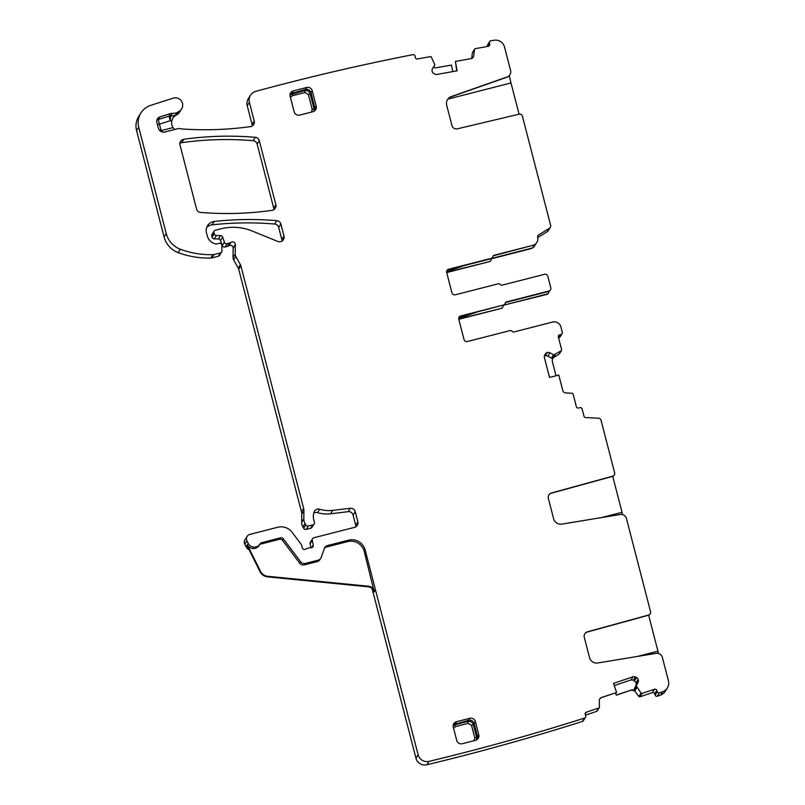 <?xml version="1.0" encoding="UTF-8"?>
<svg xmlns="http://www.w3.org/2000/svg" width="805" height="805" viewBox="0 0 805 805"><rect width="100%" height="100%" fill="white"/><g stroke="black" fill="none" stroke-linecap="round" stroke-linejoin="round"><path stroke-width="1.21" d="M314.886 110.667L314.956 108.142L310.972 92.716L312.219 90.754L316.204 106.19L314.071 108.856L310.217 93.923C309.261 91.317 307.409 90.22 304.662 90.643L290.031 94.91M311.454 112.096L312.239 109.42L314.071 108.856L314.031 111.281M312.239 109.42L308.375 94.487L310.217 93.923L310.972 92.716C310.016 90.11 308.164 89.013 305.417 89.436L290.233 93.883M316.204 106.19A4.558 4.548 -147.5 0 1 312.934 111.724L299.702 115.105A4.558 4.548 -147.5 0 1 294.157 111.825L290.162 96.399A4.558 4.548 32.5 0 1 293.433 90.864L306.665 87.473A4.558 4.548 32.5 0 1 312.219 90.754M544.311 356.162L547.279 352.57A3.19 3.18 32.5 0 0 545.327 354.029L544.713 355.086A3.19 3.18 32.5 0 0 544.371 357.5L549.523 377.434L558.791 375.07L562.775 390.485A3.19 3.18 -147.5 0 0 565.663 392.88L572.254 393.293A0.916 0.906 32.5 0 1 573.08 393.977L576.37 406.696A1.821 1.821 32.5 0 0 578.594 408.004L579.912 407.672A1.821 1.821 32.5 0 1 582.136 408.98L583.997 416.185A1.821 1.821 32.5 0 0 585.678 417.554L598.528 418.208A2.737 2.727 32.5 0 1 601.043 420.25L614.638 472.847A2.737 2.727 32.5 0 1 612.726 476.158L551.576 492.942A4.558 4.548 32.5 0 0 548.376 498.456L553.619 518.732A7.295 7.275 32.5 0 0 561.88 524.105L620.263 514.496A5.474 5.454 32.5 0 1 626.451 518.531L650.551 611.699A2.737 2.727 32.5 0 1 648.639 615.01L587.489 631.794A4.558 4.548 32.5 0 0 584.289 637.308L589.532 657.594A7.295 7.275 32.5 0 0 597.793 662.968L656.176 653.358A5.474 5.454 32.5 0 1 662.364 657.393L668.442 680.879A9.117 9.097 32.5 0 1 662.716 691.696A2265.773 2259.766 32.5 0 1 659.375 692.884L657.222 696.275A2265.773 2259.766 32.5 0 0 660.553 695.087A9.117 9.097 32.5 0 0 665.151 691.425L667.305 688.034M601.285 517.625L622.034 512.312L612.736 476.329M622.034 512.312A11.854 0.634 -104.3 0 0 622.647 514.637M637.198 656.478L657.947 651.175L648.639 615.191M657.947 651.175A11.854 0.634 -104.3 0 0 658.56 653.499M650.209 613.853L650.068 614.074A2.737 2.727 32.5 0 1 648.488 615.231L587.338 632.016A4.558 4.548 32.5 0 0 584.792 633.847M614.296 474.99L614.155 475.212A2.737 2.727 32.5 0 1 612.585 476.379L551.425 493.163A4.558 4.548 32.5 0 0 548.879 494.984M547.279 352.57L547.591 352.489A3.19 3.18 32.5 0 1 550.006 352.832L553.77 354.904L561.256 350.759A0.916 0.906 32.5 0 0 561.649 349.762L558.358 337.043A1.821 1.821 32.5 0 1 559.666 334.83L560.994 334.488A1.821 1.821 32.5 0 0 562.303 332.274L560.934 326.991A6.843 6.822 32.5 0 0 552.602 322.07L513.972 331.952A1.821 1.821 32.5 0 1 512.061 331.268A1.821 1.821 32.5 0 0 510.139 330.583L467.353 341.521A2.737 2.727 32.5 0 1 464.022 339.559L458.78 319.283A2.737 2.727 -147.5 0 1 460.742 315.952L503.779 304.944L460.49 316.345A2.737 2.727 -147.5 0 0 459.001 317.331M545.237 355.77L547.591 352.489M556.024 375.774L552.22 361.053L552.602 358.567L553.568 357.611L551.324 358.145L547.943 356.072L545.548 355.689M552.572 358.607A3.19 3.18 32.5 0 1 553.528 357.672L559.093 354.14A0.916 0.906 32.5 0 0 559.374 353.868L561.538 350.477M562.071 333.713L559.908 337.094A1.821 1.821 32.5 0 1 558.831 337.879L558.59 337.939M505.288 302.891A1.821 1.821 32.5 0 1 506.234 302.298L506.486 301.905A1.821 1.821 32.5 0 0 505.127 303.425A1.821 1.821 -147.5 0 1 504.866 304.169L504.614 304.552A1.821 1.821 -147.5 0 1 503.528 305.337M504.866 304.169A1.821 1.821 -147.5 0 1 503.779 304.944M506.234 302.298L548.567 291.47A2.737 2.727 32.5 0 0 550.197 290.293L550.449 289.901A2.737 2.727 32.5 0 0 550.781 287.757L547.823 276.296A2.737 2.727 -147.5 0 0 544.492 274.324L502.149 285.151A1.821 1.821 -147.5 0 1 500.227 284.467A1.821 1.821 32.5 0 0 498.305 283.793L455.268 294.801A2.737 2.727 32.5 0 1 451.937 292.829L446.695 272.553A2.737 2.727 -147.5 0 1 448.657 269.232L491.442 258.284A1.821 1.821 -147.5 0 0 492.519 257.499L492.268 257.892A1.821 1.821 -147.5 0 1 491.191 258.677L491.442 258.284M506.486 301.905L548.819 291.078A2.737 2.727 32.5 0 0 550.449 289.901M446.916 270.601A2.737 2.727 -147.5 0 1 448.405 269.625L491.191 258.677M537.619 236.368L538.475 235.03A1.821 1.821 32.5 0 0 537.67 237.032L537.67 237.062A6.843 6.822 -147.5 0 1 532.769 245.364L494.139 255.245A1.821 1.821 -147.5 0 0 492.791 256.765A1.821 1.821 -147.5 0 1 492.519 257.499M492.942 256.231A1.821 1.821 -147.5 0 1 493.888 255.638L532.769 245.364M536.824 242.426L536.573 242.818A6.843 6.822 -147.5 0 1 532.518 245.756M535.577 244.036A6.843 6.822 -147.5 0 1 530.837 248.383L530.606 248.755A6.843 6.822 -147.5 0 0 534.661 245.817L534.892 245.455M538.475 235.03L549.413 228.298A2.737 2.727 32.5 0 0 550.62 225.299L522.395 116.151A2.737 2.727 -147.5 0 0 519.104 114.179L457.401 128.82A4.558 4.548 -147.5 0 1 451.927 125.52L446.684 105.244A7.295 7.275 -147.5 0 1 451.313 96.56L507.11 76.968A5.474 5.454 -147.5 0 0 509.897 74.754L509.756 74.986A5.474 5.454 -147.5 0 1 506.969 77.189L507.11 76.968M537.78 237.525L547.249 231.689A2.737 2.727 32.5 0 0 548.114 230.834L550.278 227.443M487.347 46.489L487.307 46.257A1.821 1.821 32.5 0 1 487.568 44.959L489.722 41.568A1.821 1.821 32.5 0 1 490.738 40.803A2265.773 2259.766 32.5 0 1 494.23 40.25A9.117 9.097 32.5 0 1 504.504 46.982L510.571 70.468A5.474 5.454 -147.5 0 1 509.897 74.754M509.253 75.65A11.854 0.634 -104.3 0 0 510.994 82.955L519.074 114.179M447.52 99.629A7.295 7.275 -147.5 0 1 451.162 96.791L506.969 77.189M489.722 41.568A1.821 1.821 32.5 0 0 489.47 42.866L489.712 44.215A1.821 1.821 32.5 0 1 488.243 46.328L475.312 48.632A0.916 0.906 32.5 0 0 474.568 49.397L473.682 55.927A3.19 3.18 -147.5 0 1 471.086 58.634L455.409 61.422L456.727 70.9M474.709 49.035L472.545 52.426A0.916 0.906 32.5 0 0 472.414 52.788L471.639 58.483M473.179 57.256L473.682 55.927M455.409 61.422L457.109 70.83L436.833 74.442A3.19 3.18 32.5 0 1 434.448 73.919L433.442 73.225A3.19 3.18 32.5 0 1 432.124 71.172L432.064 70.86A3.19 3.18 32.5 0 1 432.587 68.475L434.921 64.883L431.309 57.105A0.916 0.906 32.5 0 0 430.343 56.642L417.413 58.946A1.821 1.821 32.5 0 1 415.3 57.477L415.058 56.129A1.821 1.821 32.5 0 0 412.935 54.66A2265.773 2259.766 32.5 0 0 255.799 91.337A9.117 9.097 32.5 0 0 249.389 102.376L254.209 120.992A4.558 4.548 32.5 0 1 250.425 126.627A331.891 331.006 32.5 0 1 181.92 128.951A9.117 9.097 32.5 0 1 180.229 128.669A4.558 4.548 32.5 0 0 177.935 128.659L164.975 131.98A5.474 5.454 32.5 0 1 158.313 128.035L156.854 122.4A4.558 4.548 32.5 0 1 159.893 116.926L170.68 113.545A4.558 4.548 32.5 0 1 172.401 113.354A9.117 9.097 32.5 0 0 177.814 112.076A9.117 9.097 32.5 0 1 178.589 111.664A7.295 7.275 32.5 0 0 181.185 100.655A7.295 7.275 32.5 0 0 173.186 98.16L150.766 105.324A18.233 18.183 32.5 0 0 138.722 127.17L166.233 233.561A22.792 22.731 32.5 0 0 180.36 249.228A86.618 86.387 32.5 0 0 212.953 254.672A4.558 4.548 32.5 0 0 213.959 254.531L220.51 252.861A1.821 1.821 32.5 0 0 221.878 251.12L221.928 245.585A2.284 2.274 32.5 0 0 219.081 243.352L216.877 243.915A2.284 2.274 32.5 0 1 215.891 243.955A10.938 10.908 32.5 0 1 207.288 235.925L206.462 232.766A9.117 9.097 32.5 0 1 214.261 221.466A319.122 318.277 32.5 0 1 276.829 220.661A4.558 4.548 32.5 0 1 280.865 224.072L283.974 236.107A4.558 4.548 32.5 0 1 277.856 241.45L252.116 230.995A50.152 50.011 32.5 0 0 220.791 228.862L215.227 230.29A1.821 1.821 32.5 0 0 213.919 232.504L214.261 233.802A2.284 2.274 32.5 0 0 216.444 235.513L220.49 235.553A2.284 2.274 32.5 0 1 222.623 237.083L224.434 242.194A2.284 2.274 32.5 0 0 227.151 243.643L229.556 243.03A4.558 4.548 32.5 0 0 231.015 242.355A2.737 2.727 32.5 0 1 235.312 244.629L235.231 254.269A4.558 4.548 32.5 0 0 235.825 256.554L240.433 264.704A4.558 4.548 32.5 0 1 240.876 265.801L303.616 508.398A9.117 9.097 32.5 0 1 303.908 510.752L303.827 518.903A9.117 9.097 32.5 0 0 305.015 523.471L305.83 524.92A2.284 2.274 32.5 0 0 308.385 526.007L312.803 524.87A2.284 2.274 32.5 0 0 314.353 521.841A14.591 14.55 32.5 0 1 313.99 512.232A4.558 4.548 32.5 0 1 319.655 509.233A31.908 31.828 32.5 0 0 332.747 510.38L350.276 508.277A4.558 4.548 32.5 0 1 355.247 511.668L357.863 521.801A4.558 4.548 32.5 0 1 354.592 527.345L313.93 537.74A2.284 2.274 32.5 0 0 312.27 540.427L313.276 545.055A2.284 2.274 32.5 0 1 310.79 547.792A4.558 4.548 32.5 0 0 309.13 547.903L307.269 548.376A4.558 4.548 32.5 0 0 305.759 549.08A2.284 2.274 32.5 0 1 302.237 547.782L301.553 545.146A2.284 2.274 32.5 0 0 301.161 544.341L292.094 532.296A13.675 13.645 32.5 0 0 277.755 527.255L249.862 534.389A4.558 4.548 32.5 0 0 246.934 540.819L248.181 543.335A6.843 6.822 32.5 0 0 260.297 543.596A1.821 1.821 32.5 0 1 261.434 542.711L280.492 537.841A2.737 2.727 32.5 0 1 283.36 538.847L300.607 561.749A4.558 4.548 32.5 0 0 305.387 563.43L318.136 560.169A4.558 4.548 32.5 0 0 321.296 557.261L324.355 548.457A4.558 4.548 32.5 0 1 327.514 545.548L348.515 540.175A13.675 13.645 32.5 0 1 365.158 550.016L418.117 754.768A9.117 9.097 32.5 0 0 429.085 761.359A2265.773 2259.766 32.5 0 0 584.521 718.09A1.821 1.821 32.5 0 0 584.531 718.08A1.821 1.821 32.5 0 0 585.658 715.786L585.215 714.488A1.821 1.821 32.5 0 1 586.362 712.184L598.799 707.998A0.916 0.906 32.5 0 0 599.423 707.122L599.333 700.531A3.19 3.18 -147.5 0 1 601.496 697.482L599.795 698.841M432.758 68.495L432.144 69.371M250.526 95.211L248.363 98.602A9.117 9.097 32.5 0 0 247.236 105.757L252.046 124.373L254.209 120.992M252.166 126.013A4.558 4.548 32.5 0 0 252.046 124.373M172.401 113.354L170.761 115.92L170.237 120.74A13.675 13.645 32.5 0 0 171.807 120.77A9.117 9.097 32.5 0 0 173.035 127.603L174.705 129.484M171.807 120.77L173.065 117.761L177.814 112.076M181.578 109.017L179.414 112.398A7.295 7.275 32.5 0 1 176.426 115.045A9.117 9.097 32.5 0 0 172.884 118.063M140.986 112.851L138.822 116.242A18.233 18.183 32.5 0 0 136.558 130.561L138.722 127.17M221.596 252.076L219.433 255.467A1.821 1.821 32.5 0 1 218.356 256.242L211.806 257.922A4.558 4.548 32.5 0 1 210.789 258.063A86.618 86.387 32.5 0 1 178.207 252.619A22.792 22.731 32.5 0 1 164.079 236.952L136.558 130.561M281.931 241.128A4.558 4.548 32.5 0 0 281.82 239.498L278.701 227.453A4.558 4.548 32.5 0 0 274.676 224.052A319.122 318.277 32.5 0 0 212.097 224.847A9.117 9.097 32.5 0 0 206.714 227.423M214.15 231.075L211.987 234.456A1.821 1.821 32.5 0 0 211.765 235.885L212.097 237.193A2.284 2.274 32.5 0 0 214.281 238.904L218.336 238.944L220.49 235.553M314.151 523.894L311.988 527.285A2.284 2.274 32.5 0 1 310.639 528.261L306.222 529.388A2.284 2.274 32.5 0 1 303.666 528.301L302.851 526.862A9.117 9.097 32.5 0 1 301.674 522.294L301.744 514.143A9.117 9.097 32.5 0 0 301.452 511.789L238.713 269.192A4.558 4.548 32.5 0 0 238.27 268.085L233.661 259.935A4.558 4.548 32.5 0 1 233.068 257.66L233.158 248.02A2.737 2.727 32.5 0 0 228.862 245.746A4.558 4.548 32.5 0 1 227.392 246.411L224.987 247.024A2.284 2.274 32.5 0 1 222.271 245.575L220.459 240.464A2.284 2.274 32.5 0 0 218.336 238.944M355.82 526.822A4.558 4.548 32.5 0 0 355.709 525.192L353.083 515.059A4.558 4.548 32.5 0 0 348.122 511.668L330.583 513.771A31.908 31.828 32.5 0 1 317.502 512.624A4.558 4.548 32.5 0 0 313.749 513.127M312.582 538.726L310.418 542.107A2.284 2.274 32.5 0 0 310.116 543.808L310.972 547.803M247.165 536.351L245.002 539.732A4.558 4.548 32.5 0 0 244.77 544.21L246.028 546.726A6.843 6.822 32.5 0 0 249.158 549.835M324.425 548.265A4.558 4.548 32.5 0 1 326.609 546.977L347.599 541.604A13.675 13.645 32.5 0 1 364.252 551.445L374.214 591.906A6.843 6.822 32.5 0 0 368.257 586.805L267.411 576.843A9.117 9.097 32.5 0 1 260.126 571.832L246.914 545.327L246.028 546.726M260.126 571.832L260.488 571.268L247.276 544.764A6.843 6.822 32.5 0 0 259.16 545.408L260.065 543.989M320.833 558.207L319.927 559.636A4.558 4.548 32.5 0 1 317.22 561.598L304.471 564.858A4.558 4.548 32.5 0 1 299.691 563.178L282.454 540.276A2.737 2.727 32.5 0 0 279.587 539.269L260.528 544.14A1.821 1.821 32.5 0 0 259.602 544.713M372.061 588.435L415.954 758.159A9.117 9.097 32.5 0 0 426.932 764.75A2265.773 2259.766 32.5 0 0 582.357 721.471L584.521 718.09M582.357 721.471A1.821 1.821 32.5 0 0 583.313 720.727L585.466 717.346M585.446 715.152L596.646 711.379A0.916 0.906 32.5 0 0 597.119 711.006L599.282 707.625M601.496 697.482L616.58 692.501L601.415 697.603M616.59 692.401L613.521 683.344L633.032 676.784A3.19 3.18 32.5 0 1 635.467 676.945L636.564 677.488A3.19 3.18 32.5 0 1 638.174 679.329L638.274 679.631A3.19 3.18 32.5 0 1 638.113 682.056L636.332 685.961L641.052 693.115A0.916 0.906 32.5 0 0 642.068 693.437L654.515 689.251A1.821 1.821 32.5 0 1 656.83 690.398L657.272 691.686A1.821 1.821 32.5 0 0 659.375 692.884M614.265 685.548L631.029 679.913L633.455 680.094L635.467 676.945M615.523 692.864L616.268 695.097L631.422 689.996L634.984 691.153L634.26 688.899L636.051 685.297L636.232 682.831L633.455 680.094M615.473 692.874L616.258 695.178L631.362 690.096A3.19 3.18 32.5 0 1 634.944 691.213L638.888 696.506A0.916 0.906 32.5 0 0 639.915 696.828L652.362 692.642L654.515 689.251M657.222 696.275A1.821 1.821 32.5 0 1 655.109 695.077L654.666 693.779A1.821 1.821 32.5 0 0 652.362 692.642M183.751 139.285A4.558 4.548 32.5 0 0 179.988 144.92L196.561 209.008A4.558 4.548 32.5 0 0 200.606 212.419A319.122 318.277 32.5 0 0 272.1 210.336A4.558 4.548 32.5 0 0 275.853 204.701L259.311 140.714A4.558 4.548 32.5 0 0 255.266 137.303A319.122 318.277 32.5 0 0 183.751 139.285L181.588 142.676A4.558 4.548 32.5 0 0 179.867 143.29M273.811 209.723A4.558 4.548 32.5 0 0 273.7 208.093L257.147 144.095A4.558 4.548 32.5 0 0 253.112 140.694A319.122 318.277 32.5 0 0 181.588 142.676M456.727 740.439L453.306 727.217A4.558 4.548 32.5 0 1 456.576 721.683L469.808 718.291A4.558 4.548 32.5 0 1 475.363 721.572L478.784 734.804A4.558 4.548 32.5 0 1 475.514 740.338L462.281 743.719A4.558 4.548 32.5 0 1 456.727 740.439M477.466 739.282L477.536 736.756L474.115 723.534C473.159 720.928 471.307 719.831 468.56 720.254L453.376 724.701M491.281 259.17A1.821 1.821 32.5 0 1 492.237 258.566L530.606 248.755M446.695 272.563L489.541 261.605A1.821 1.821 32.5 0 0 490.617 260.82L490.849 260.458A1.821 1.821 32.5 0 0 491.12 259.723A1.821 1.821 32.5 0 1 492.469 258.204L530.837 248.383M504.172 305.035A1.821 1.821 32.5 0 1 504.292 304.994L546.665 294.459A2.737 2.727 32.5 0 0 548.286 293.292L548.517 292.929A2.737 2.727 32.5 0 0 548.94 291.35M504.061 305.357A1.821 1.821 32.5 0 0 503.105 305.97M458.78 319.293L501.364 308.396A1.821 1.821 32.5 0 0 502.441 307.621L502.672 307.258A1.821 1.821 32.5 0 0 502.944 306.514A1.821 1.821 32.5 0 1 503.658 305.306M501.364 308.396L458.81 318.981A2.737 2.727 32.5 0 0 458.719 319.001M501.596 308.033A1.821 1.821 32.5 0 0 502.672 307.258M504.292 304.994L546.897 294.097A2.737 2.727 32.5 0 0 548.517 292.929M476.54 312.249L458.699 318.357M489.541 261.605L446.725 272.251A2.737 2.727 32.5 0 0 446.634 272.281M489.772 261.243A1.821 1.821 32.5 0 0 490.849 260.458M464.455 265.519L446.614 271.627M452.813 71.595L451.464 65.044L435.716 67.851L433.442 67.419M260.488 571.268A9.117 9.097 32.5 0 0 267.763 576.289L368.61 586.241A6.843 6.822 32.5 0 1 374.567 591.343M456.576 721.683L455.067 724.721L453.175 725.728M475.363 721.572L473.36 724.742C472.404 722.135 470.553 721.038 467.806 721.461L455.067 724.721L455.449 726.593L453.577 728.263M476.61 739.896L476.651 737.471L473.36 724.742L471.519 725.305L468.188 723.333L455.449 726.593M308.375 94.487L305.045 92.515L292.306 95.775L290.434 97.445M293.433 90.864L291.923 93.903L292.306 95.775M306.665 87.473L304.662 90.643L305.045 92.515M547.943 356.072L550.006 352.832M551.324 358.145L553.427 354.854M551.667 358.195L553.77 354.904M553.166 357.833L555.279 354.522M553.297 357.782L555.41 354.462M559.093 354.14L561.256 350.759M558.328 336.923L559.666 334.83M558.831 337.879L560.994 334.488M547.249 231.689L549.413 228.298M487.307 46.257L489.47 42.866M488.383 46.298L489.712 44.215M472.414 52.788L474.568 49.397M472.555 57.95L473.551 56.4M247.236 105.757L249.389 102.376M176.426 115.045L178.589 111.664M176.174 114.652A9.117 9.097 32.5 0 1 170.761 115.92A4.558 4.548 32.5 0 0 169.04 116.121L158.253 119.502L159.893 116.926M170.68 113.545L169.04 116.121L170.237 120.74L159.45 124.121L158.253 119.502A4.558 4.548 32.5 0 0 156.824 120.247M164.079 236.952L166.233 233.561M178.207 252.619L180.36 249.228M210.789 258.063L212.953 254.672M211.806 257.922L213.959 254.531M218.356 256.242L220.51 252.861M212.097 224.847L214.261 221.466M274.676 224.052L276.829 220.661M278.701 227.453L280.865 224.072M281.82 239.498L283.974 236.107M211.765 235.885L213.919 232.504M212.097 237.193L214.261 233.802M214.281 238.904L216.444 235.513M220.459 240.464L222.623 237.083M222.271 245.575L224.434 242.194M224.987 247.024L227.151 243.643M227.392 246.411L229.556 243.03M228.862 245.746L231.015 242.355M233.158 248.02L235.312 244.629M233.068 257.66L235.231 254.269M233.661 259.935L235.825 256.554M238.27 268.085L240.433 264.704M238.713 269.192L240.876 265.801M301.452 511.789L303.616 508.398M301.744 514.143L303.908 510.752M301.674 522.294L303.827 518.903M302.851 526.862L305.015 523.471M303.666 528.301L305.83 524.92M306.222 529.388L308.385 526.007M310.639 528.261L312.803 524.87M317.502 512.624L319.655 509.233M330.583 513.771L332.747 510.38M348.122 511.668L350.276 508.277M353.083 515.059L355.247 511.668M355.709 525.192L357.863 521.801M310.116 543.808L312.27 540.427M311.555 547.752L313.276 545.055M244.77 544.21L246.934 540.819M247.276 544.764L248.181 543.335M260.528 544.14L261.434 542.711M279.587 539.269L280.492 537.841M282.454 540.276L283.36 538.847M299.691 563.178L300.607 561.749M304.471 564.858L305.387 563.43M317.22 561.598L318.136 560.169M326.609 546.977L327.514 545.548M347.599 541.604L348.515 540.175M364.252 551.445L365.158 550.016M415.954 758.159L418.117 754.768M426.932 764.75L429.085 761.359M585.134 714.105L586.362 712.184M596.646 711.379L598.799 707.998M631.029 679.913L633.032 676.784M634.551 680.648L636.564 677.488M636.131 682.529L638.174 679.329M636.232 682.831L638.274 679.631M636.051 685.297L638.113 682.056M634.26 688.899L636.363 685.608M634.239 689.251L636.332 685.961M634.722 690.75L636.836 687.44M634.783 690.881L636.906 687.561M638.888 696.506L641.052 693.115M639.915 696.828L642.068 693.437M654.666 693.779L656.83 690.398M655.109 695.077L657.272 691.686M660.553 695.087L662.716 691.696M253.112 140.694L255.266 137.303M257.147 144.095L259.311 140.714M273.7 208.093L275.853 204.701M468.188 723.333L467.806 721.461L469.808 718.291M474.034 740.711L474.819 738.034L477.536 736.756L478.784 734.804M510.994 82.955L447.912 99.085M472.776 57.749L473.451 56.692M162.449 132.02L162.016 130.42L173.035 127.603M157.428 124.614L159.45 124.121L160.909 129.766A0.916 0.906 32.5 0 0 162.016 130.42M160.909 129.766L159.39 130.138M267.411 576.843L267.763 576.289M368.257 586.805L368.61 586.241M474.819 738.034L471.519 725.305"/></g></svg>
